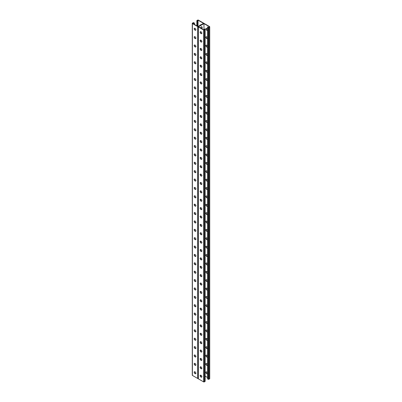 <?xml version="1.0" encoding="UTF-8"?>
<svg xmlns="http://www.w3.org/2000/svg" width="402" height="402" viewBox="0 0 402 402"><rect width="100%" height="100%" fill="white"/><g stroke="black" fill="none" stroke-linecap="round" stroke-linejoin="round"><path stroke-width="0.6" d="M203.975 23.597L203.975 29.964L198.462 26.783L203.975 23.597L209.487 26.783L208.548 27.326L207.527 26.989L207.527 378.865L208.221 379.262L208.221 27.386L207.527 26.989M201.171 31.919A1.281 0.739 -60 0 1 200.578 31.954A1.281 0.739 -60 0 1 200.402 31.768A1.281 0.739 120 0 0 200.719 31.673M200.407 27.904A1.281 0.739 -60 0 1 201.859 26.803A1.281 0.739 -60 0 1 202.126 27.386L202.126 28.899M201.171 40.295A1.281 0.739 -60 0 1 200.578 40.336A1.281 0.739 -60 0 1 200.402 40.15A1.281 0.739 120 0 0 200.719 40.054M201.171 191.096A1.281 0.739 -60 0 1 200.578 191.136A1.281 0.739 -60 0 1 200.402 190.95A1.281 0.739 120 0 0 200.719 190.855M201.171 199.477A1.281 0.739 -60 0 1 200.578 199.513A1.281 0.739 -60 0 1 200.402 199.327A1.281 0.739 120 0 0 200.719 199.231M201.171 182.719A1.281 0.739 -60 0 1 200.578 182.759A1.281 0.739 -60 0 1 200.402 182.573M201.171 174.342A1.281 0.739 -60 0 1 200.578 174.378A1.281 0.739 -60 0 1 200.402 174.192A1.281 0.739 120 0 0 200.719 174.101M201.171 165.966A1.281 0.739 -60 0 1 200.578 166.001A1.281 0.739 -60 0 1 200.402 165.815M201.171 157.584A1.281 0.739 -60 0 1 200.578 157.624A1.281 0.739 -60 0 1 200.402 157.438A1.281 0.739 120 0 0 200.719 157.343M201.171 149.207A1.281 0.739 -60 0 1 200.578 149.248A1.281 0.739 -60 0 1 200.402 149.062A1.281 0.739 120 0 0 200.719 148.966M201.171 140.831A1.281 0.739 -60 0 1 200.578 140.866A1.281 0.739 -60 0 1 200.402 140.68A1.281 0.739 120 0 0 200.719 140.589M201.171 132.454A1.281 0.739 -60 0 1 200.578 132.489A1.281 0.739 -60 0 1 200.402 132.303A1.281 0.739 120 0 0 200.719 132.208M201.171 124.072A1.281 0.739 -60 0 1 200.578 124.112A1.281 0.739 -60 0 1 200.402 123.927A1.281 0.739 120 0 0 200.719 123.831M201.171 115.696A1.281 0.739 -60 0 1 200.578 115.736A1.281 0.739 -60 0 1 200.402 115.55A1.281 0.739 120 0 0 200.719 115.454M201.171 107.319A1.281 0.739 -60 0 1 200.578 107.354A1.281 0.739 -60 0 1 200.402 107.173M201.171 98.942A1.281 0.739 -60 0 1 200.578 98.977A1.281 0.739 -60 0 1 200.402 98.791A1.281 0.739 120 0 0 200.719 98.696M201.171 90.561A1.281 0.739 -60 0 1 200.578 90.601A1.281 0.739 -60 0 1 200.402 90.415M201.171 82.184A1.281 0.739 -60 0 1 200.578 82.224A1.281 0.739 -60 0 1 200.402 82.038A1.281 0.739 120 0 0 200.719 81.943M201.171 73.807A1.281 0.739 -60 0 1 200.578 73.847A1.281 0.739 -60 0 1 200.402 73.661M201.171 65.431A1.281 0.739 -60 0 1 200.578 65.466A1.281 0.739 -60 0 1 200.402 65.28A1.281 0.739 120 0 0 200.719 65.184M201.171 57.049A1.281 0.739 -60 0 1 200.578 57.089A1.281 0.739 -60 0 1 200.402 56.903A1.281 0.739 120 0 0 200.719 56.808M201.171 48.672A1.281 0.739 -60 0 1 200.578 48.712A1.281 0.739 -60 0 1 200.402 48.526A1.281 0.739 120 0 0 200.719 48.431M201.749 377.091A1.065 0.618 60 0 1 201.332 376.996L201.869 376.684M200.719 375.172A1.281 0.739 -60 0 1 200.402 375.257A1.281 0.739 120 0 0 200.578 375.448A1.281 0.739 120 0 0 201.171 375.413M200.719 366.79A1.281 0.739 -60 0 1 200.402 366.88A1.281 0.739 120 0 0 200.578 367.071A1.281 0.739 120 0 0 201.171 367.036M200.719 215.99A1.281 0.739 -60 0 1 200.402 216.08A1.281 0.739 120 0 0 200.578 216.271A1.281 0.739 120 0 0 201.171 216.231M200.719 207.613A1.281 0.739 -60 0 1 200.402 207.698A1.281 0.739 120 0 0 200.578 207.889A1.281 0.739 120 0 0 201.171 207.854M200.719 224.366A1.281 0.739 -60 0 1 200.402 224.457A1.281 0.739 120 0 0 200.578 224.648A1.281 0.739 120 0 0 201.171 224.607M200.719 232.743A1.281 0.739 -60 0 1 200.402 232.833A1.281 0.739 120 0 0 200.578 233.024A1.281 0.739 120 0 0 201.171 232.989M200.402 241.215A1.281 0.739 120 0 0 200.578 241.401A1.281 0.739 120 0 0 201.171 241.366M200.719 249.501A1.281 0.739 -60 0 1 200.402 249.592A1.281 0.739 120 0 0 200.578 249.783A1.281 0.739 120 0 0 201.171 249.742M200.402 257.973A1.281 0.739 120 0 0 200.578 258.159A1.281 0.739 120 0 0 201.171 258.119M200.719 266.255A1.281 0.739 -60 0 1 200.402 266.345A1.281 0.739 120 0 0 200.578 266.536A1.281 0.739 120 0 0 201.171 266.501M200.719 274.636A1.281 0.739 -60 0 1 200.402 274.722A1.281 0.739 120 0 0 200.578 274.913A1.281 0.739 120 0 0 201.171 274.878M200.719 283.013A1.281 0.739 -60 0 1 200.402 283.098A1.281 0.739 120 0 0 200.578 283.294A1.281 0.739 120 0 0 201.171 283.254M200.719 291.39A1.281 0.739 -60 0 1 200.402 291.48A1.281 0.739 120 0 0 200.578 291.671A1.281 0.739 120 0 0 201.171 291.631M200.719 299.766A1.281 0.739 -60 0 1 200.402 299.857A1.281 0.739 120 0 0 200.578 300.048A1.281 0.739 120 0 0 201.171 300.013M200.719 308.148A1.281 0.739 -60 0 1 200.402 308.233A1.281 0.739 120 0 0 200.578 308.424A1.281 0.739 120 0 0 201.171 308.389M200.402 316.62A1.281 0.739 120 0 0 200.578 316.806A1.281 0.739 120 0 0 201.171 316.766M200.719 324.901A1.281 0.739 -60 0 1 200.402 324.992A1.281 0.739 120 0 0 200.578 325.183A1.281 0.739 120 0 0 201.171 325.143M200.402 333.374A1.281 0.739 120 0 0 200.578 333.559A1.281 0.739 120 0 0 201.171 333.524M200.719 341.66A1.281 0.739 -60 0 1 200.402 341.745A1.281 0.739 120 0 0 200.578 341.936A1.281 0.739 120 0 0 201.171 341.901M200.402 350.132A1.281 0.739 120 0 0 200.578 350.318A1.281 0.739 120 0 0 201.171 350.278M200.719 358.413A1.281 0.739 -60 0 1 200.402 358.504A1.281 0.739 120 0 0 200.578 358.695A1.281 0.739 120 0 0 201.171 358.654M200.955 31.788A1.281 0.739 -60 0 1 200.477 31.879A1.281 0.739 120 0 0 200.955 31.788M201.688 28.648L201.904 27.261A1.281 0.739 120 0 0 201.739 26.753A1.281 0.739 -60 0 1 201.904 27.261L202.126 27.386M200.955 40.17A1.281 0.739 -60 0 1 200.477 40.255A1.281 0.739 120 0 0 200.955 40.17M200.955 190.97A1.281 0.739 -60 0 1 200.477 191.056A1.281 0.739 120 0 0 200.955 190.97M200.955 199.347A1.281 0.739 -60 0 1 200.477 199.432A1.281 0.739 120 0 0 200.955 199.347M200.955 182.593A1.281 0.739 -60 0 1 200.477 182.679A1.281 0.739 120 0 0 200.955 182.593M200.955 174.217A1.281 0.739 -60 0 1 200.477 174.302A1.281 0.739 120 0 0 200.955 174.217M200.955 165.835A1.281 0.739 -60 0 1 200.477 165.925A1.281 0.739 120 0 0 200.955 165.835M200.955 157.458A1.281 0.739 -60 0 1 200.477 157.544A1.281 0.739 120 0 0 200.955 157.458M200.955 149.082A1.281 0.739 -60 0 1 200.477 149.167A1.281 0.739 120 0 0 200.955 149.082M200.955 140.705A1.281 0.739 -60 0 1 200.477 140.79A1.281 0.739 120 0 0 200.955 140.705M200.955 132.323A1.281 0.739 -60 0 1 200.477 132.414A1.281 0.739 120 0 0 200.955 132.323M200.955 123.947A1.281 0.739 -60 0 1 200.477 124.032A1.281 0.739 120 0 0 200.955 123.947M200.955 115.57A1.281 0.739 -60 0 1 200.477 115.655A1.281 0.739 120 0 0 200.955 115.57M200.955 107.193A1.281 0.739 -60 0 1 200.477 107.279A1.281 0.739 120 0 0 200.955 107.193M200.955 98.812A1.281 0.739 -60 0 1 200.477 98.902A1.281 0.739 120 0 0 200.955 98.812M200.955 90.435A1.281 0.739 -60 0 1 200.477 90.52A1.281 0.739 120 0 0 200.955 90.435M200.955 82.058A1.281 0.739 -60 0 1 200.477 82.144A1.281 0.739 120 0 0 200.955 82.058M200.955 73.682A1.281 0.739 -60 0 1 200.477 73.767A1.281 0.739 120 0 0 200.955 73.682M200.955 65.3A1.281 0.739 -60 0 1 200.477 65.39A1.281 0.739 120 0 0 200.955 65.3M200.955 56.923A1.281 0.739 -60 0 1 200.477 57.009A1.281 0.739 120 0 0 200.955 56.923M200.955 48.547A1.281 0.739 -60 0 1 200.477 48.632A1.281 0.739 120 0 0 200.955 48.547M203.784 23.482L203.784 23.346A0.462 0.266 0 0 1 203.648 23.537L198.352 26.592L203.648 23.537A0.462 0.266 180 0 1 204.301 23.537L209.598 26.592A0.462 0.266 180 0 1 209.598 26.969L208.874 27.386A0.462 0.266 180 0 1 208.221 27.386M200.477 375.373A1.281 0.739 120 0 0 200.955 375.287A1.281 0.739 -60 0 1 200.477 375.373M200.477 366.991A1.281 0.739 120 0 0 200.955 366.905A1.281 0.739 -60 0 1 200.477 366.991M200.477 216.191A1.281 0.739 120 0 0 200.955 216.105A1.281 0.739 -60 0 1 200.477 216.191M200.477 207.814A1.281 0.739 120 0 0 200.955 207.728A1.281 0.739 -60 0 1 200.477 207.814M200.477 224.567A1.281 0.739 120 0 0 200.955 224.482A1.281 0.739 -60 0 1 200.477 224.567M200.477 232.944A1.281 0.739 120 0 0 200.955 232.858A1.281 0.739 -60 0 1 200.477 232.944M200.477 241.326A1.281 0.739 120 0 0 200.955 241.24A1.281 0.739 -60 0 1 200.477 241.326M200.477 249.702A1.281 0.739 120 0 0 200.955 249.617A1.281 0.739 -60 0 1 200.477 249.702M200.477 258.079A1.281 0.739 120 0 0 200.955 257.994A1.281 0.739 -60 0 1 200.477 258.079M200.477 266.456A1.281 0.739 120 0 0 200.955 266.37A1.281 0.739 -60 0 1 200.477 266.456M200.477 274.837A1.281 0.739 120 0 0 200.955 274.752A1.281 0.739 -60 0 1 200.477 274.837M200.477 283.214A1.281 0.739 120 0 0 200.955 283.129A1.281 0.739 -60 0 1 200.477 283.214M200.477 291.591A1.281 0.739 120 0 0 200.955 291.505A1.281 0.739 -60 0 1 200.477 291.591M200.477 299.967A1.281 0.739 120 0 0 200.955 299.882A1.281 0.739 -60 0 1 200.477 299.967M200.477 308.349A1.281 0.739 120 0 0 200.955 308.264A1.281 0.739 -60 0 1 200.477 308.349M200.477 316.726A1.281 0.739 120 0 0 200.955 316.64A1.281 0.739 -60 0 1 200.477 316.726M200.477 325.102A1.281 0.739 120 0 0 200.955 325.017A1.281 0.739 -60 0 1 200.477 325.102M200.477 333.479A1.281 0.739 120 0 0 200.955 333.394A1.281 0.739 -60 0 1 200.477 333.479M200.477 341.861A1.281 0.739 120 0 0 200.955 341.775A1.281 0.739 -60 0 1 200.477 341.861M200.477 350.237A1.281 0.739 120 0 0 200.955 350.152A1.281 0.739 -60 0 1 200.477 350.237M200.477 358.614A1.281 0.739 120 0 0 200.955 358.529A1.281 0.739 -60 0 1 200.477 358.614M207.527 197.025A1.065 0.618 -120 0 0 206.849 196.131L206.618 196A1.065 0.618 -120 0 0 206.08 195.945A1.065 0.618 -120 0 0 205.919 196.799A1.065 0.618 -120 0 0 206.618 197.739L206.849 197.874A1.065 0.618 -120 0 0 207.382 197.93A1.065 0.618 -120 0 0 207.527 197.769M207.527 188.649A1.065 0.618 -120 0 0 206.849 187.754L206.618 187.618A1.065 0.618 -120 0 0 206.08 187.568A1.065 0.618 -120 0 0 205.919 188.422A1.065 0.618 -120 0 0 206.618 189.362L206.849 189.498A1.065 0.618 -120 0 0 207.382 189.548A1.065 0.618 -120 0 0 207.527 189.392M207.527 180.267A1.065 0.618 -120 0 0 206.849 179.377L206.618 179.242A1.065 0.618 -120 0 0 206.08 179.191A1.065 0.618 -120 0 0 205.919 180.046A1.065 0.618 -120 0 0 206.618 180.985L206.849 181.121A1.065 0.618 -120 0 0 207.382 181.171A1.065 0.618 -120 0 0 207.527 181.016M207.527 171.89A1.065 0.618 -120 0 0 206.849 171.001L206.618 170.865A1.065 0.618 -120 0 0 206.08 170.81A1.065 0.618 -120 0 0 205.919 171.669A1.065 0.618 -120 0 0 206.618 172.609L206.849 172.739A1.065 0.618 -120 0 0 207.382 172.795A1.065 0.618 -120 0 0 207.527 172.639M207.527 163.513A1.065 0.618 -120 0 0 206.849 162.619L206.618 162.488A1.065 0.618 -120 0 0 206.08 162.433A1.065 0.618 -120 0 0 205.919 163.287A1.065 0.618 -120 0 0 206.618 164.227L206.849 164.363A1.065 0.618 -120 0 0 207.382 164.418A1.065 0.618 -120 0 0 207.527 164.257M207.527 155.137A1.065 0.618 -120 0 0 206.849 154.242L206.618 154.107A1.065 0.618 -120 0 0 206.08 154.056A1.065 0.618 -120 0 0 205.919 154.911A1.065 0.618 -120 0 0 206.618 155.85L206.849 155.986A1.065 0.618 -120 0 0 207.382 156.036A1.065 0.618 -120 0 0 207.527 155.881M207.527 146.755A1.065 0.618 -120 0 0 206.849 145.866L206.618 145.73A1.065 0.618 -120 0 0 206.08 145.68A1.065 0.618 -120 0 0 205.919 146.534A1.065 0.618 -120 0 0 206.618 147.474L206.849 147.609A1.065 0.618 -120 0 0 207.382 147.66A1.065 0.618 -120 0 0 207.527 147.504M207.527 138.378A1.065 0.618 -120 0 0 206.849 137.489L206.618 137.353A1.065 0.618 -120 0 0 206.08 137.298A1.065 0.618 -120 0 0 205.919 138.157A1.065 0.618 -120 0 0 206.618 139.097L206.849 139.228A1.065 0.618 -120 0 0 207.382 139.283A1.065 0.618 -120 0 0 207.527 139.127M207.527 130.002A1.065 0.618 -120 0 0 206.849 129.107L206.618 128.977A1.065 0.618 -120 0 0 206.08 128.921A1.065 0.618 -120 0 0 205.919 129.776A1.065 0.618 -120 0 0 206.618 130.715L206.849 130.851A1.065 0.618 -120 0 0 207.382 130.906A1.065 0.618 -120 0 0 207.527 130.745M207.527 121.625A1.065 0.618 -120 0 0 206.849 120.731L206.618 120.595A1.065 0.618 -120 0 0 206.08 120.545A1.065 0.618 -120 0 0 205.919 121.399A1.065 0.618 -120 0 0 206.618 122.339L206.849 122.474A1.065 0.618 -120 0 0 207.382 122.525A1.065 0.618 -120 0 0 207.527 122.369M207.527 113.243A1.065 0.618 -120 0 0 206.849 112.354L206.618 112.218A1.065 0.618 -120 0 0 206.08 112.168A1.065 0.618 -120 0 0 205.919 113.022A1.065 0.618 -120 0 0 206.618 113.962L206.849 114.098A1.065 0.618 -120 0 0 207.382 114.148A1.065 0.618 -120 0 0 207.527 113.992M207.538 104.892A1.065 0.618 -120 0 0 206.849 103.977L206.618 103.842A1.065 0.618 -120 0 0 206.08 103.786A1.065 0.618 -120 0 0 205.919 104.646A1.065 0.618 -120 0 0 206.618 105.585L206.849 105.716A1.065 0.618 -120 0 0 207.382 105.771A1.065 0.618 -120 0 0 207.578 105.485M207.538 96.51A1.065 0.618 -120 0 0 206.849 95.596L206.618 95.465A1.065 0.618 -120 0 0 206.08 95.41A1.065 0.618 -120 0 0 205.919 96.264A1.065 0.618 -120 0 0 206.618 97.204L206.849 97.339A1.065 0.618 -120 0 0 207.382 97.395A1.065 0.618 -120 0 0 207.578 97.108M207.538 88.133A1.065 0.618 -120 0 0 206.849 87.219L206.618 87.083A1.065 0.618 -120 0 0 206.08 87.033A1.065 0.618 -120 0 0 205.919 87.887A1.065 0.618 -120 0 0 206.618 88.827L206.849 88.963A1.065 0.618 -120 0 0 207.382 89.013A1.065 0.618 -120 0 0 207.578 88.731M207.538 79.757A1.065 0.618 -120 0 0 206.849 78.842L206.618 78.707A1.065 0.618 -120 0 0 206.08 78.656A1.065 0.618 -120 0 0 205.919 79.511A1.065 0.618 -120 0 0 206.618 80.45L206.849 80.586A1.065 0.618 -120 0 0 207.382 80.636A1.065 0.618 -120 0 0 207.578 80.355M207.538 71.38A1.065 0.618 -120 0 0 206.849 70.466L206.618 70.33A1.065 0.618 -120 0 0 206.08 70.275A1.065 0.618 -120 0 0 205.919 71.134A1.065 0.618 -120 0 0 206.618 72.074L206.849 72.204A1.065 0.618 -120 0 0 207.382 72.26A1.065 0.618 -120 0 0 207.578 71.973M207.538 62.998A1.065 0.618 -120 0 0 206.849 62.084L206.618 61.953A1.065 0.618 -120 0 0 206.08 61.898A1.065 0.618 -120 0 0 205.919 62.752A1.065 0.618 -120 0 0 206.618 63.697L206.849 63.828A1.065 0.618 -120 0 0 207.382 63.883A1.065 0.618 -120 0 0 207.578 63.596M207.538 54.622A1.065 0.618 -120 0 0 206.849 53.707L206.618 53.572A1.065 0.618 -120 0 0 206.08 53.521A1.065 0.618 -120 0 0 205.919 54.376A1.065 0.618 -120 0 0 206.618 55.315L206.849 55.451A1.065 0.618 -120 0 0 207.382 55.501A1.065 0.618 -120 0 0 207.578 55.22M207.538 46.245A1.065 0.618 -120 0 0 206.849 45.331L206.618 45.195A1.065 0.618 -120 0 0 206.08 45.145A1.065 0.618 -120 0 0 205.919 45.999A1.065 0.618 -120 0 0 206.618 46.939L206.849 47.074A1.065 0.618 -120 0 0 207.382 47.124A1.065 0.618 -120 0 0 207.578 46.843M207.538 37.868A1.065 0.618 -120 0 0 206.849 36.954L206.618 36.818A1.065 0.618 -120 0 0 206.08 36.763A1.065 0.618 -120 0 0 205.919 37.622A1.065 0.618 -120 0 0 206.618 38.562L206.849 38.692A1.065 0.618 -120 0 0 207.382 38.748A1.065 0.618 -120 0 0 207.578 38.461M207.538 29.487A1.065 0.618 -120 0 0 206.849 28.572L206.618 28.441A1.065 0.618 -120 0 0 206.08 28.386A1.065 0.618 -120 0 0 205.919 29.24A1.065 0.618 -120 0 0 206.618 30.185L206.849 30.316A1.065 0.618 -120 0 0 207.382 30.371A1.065 0.618 -120 0 0 207.578 30.085M205.161 376.156L207.558 377.538M207.527 206.151A1.065 0.618 60 0 1 207.382 206.306A1.065 0.618 60 0 1 206.849 206.251L206.618 206.12A1.065 0.618 60 0 1 205.919 205.181A1.065 0.618 60 0 1 206.08 204.322A1.065 0.618 60 0 1 206.618 204.377L206.849 204.512A1.065 0.618 60 0 1 207.527 205.402M207.527 214.527A1.065 0.618 60 0 1 207.382 214.683A1.065 0.618 60 0 1 206.849 214.633L206.618 214.497A1.065 0.618 60 0 1 205.919 213.557A1.065 0.618 60 0 1 206.08 212.703A1.065 0.618 60 0 1 206.618 212.753L206.849 212.889A1.065 0.618 60 0 1 207.527 213.779M207.527 222.904A1.065 0.618 60 0 1 207.382 223.06A1.065 0.618 60 0 1 206.849 223.009L206.618 222.874A1.065 0.618 60 0 1 205.919 221.934A1.065 0.618 60 0 1 206.08 221.08A1.065 0.618 60 0 1 206.618 221.13L206.849 221.266A1.065 0.618 60 0 1 207.527 222.16M207.527 231.281A1.065 0.618 60 0 1 207.382 231.441A1.065 0.618 60 0 1 206.849 231.386L206.618 231.25A1.065 0.618 60 0 1 205.919 230.311A1.065 0.618 60 0 1 206.08 229.457A1.065 0.618 60 0 1 206.618 229.512L206.849 229.642A1.065 0.618 60 0 1 207.527 230.537M207.527 239.662A1.065 0.618 60 0 1 207.382 239.818A1.065 0.618 60 0 1 206.849 239.763L206.618 239.632A1.065 0.618 60 0 1 205.919 238.693A1.065 0.618 60 0 1 206.08 237.833A1.065 0.618 60 0 1 206.618 237.889L206.849 238.024A1.065 0.618 60 0 1 207.527 238.914M207.527 248.039A1.065 0.618 60 0 1 207.382 248.195A1.065 0.618 60 0 1 206.849 248.145L206.618 248.009A1.065 0.618 60 0 1 205.919 247.069A1.065 0.618 60 0 1 206.08 246.215A1.065 0.618 60 0 1 206.618 246.265L206.849 246.401A1.065 0.618 60 0 1 207.527 247.29M207.527 256.416A1.065 0.618 60 0 1 207.382 256.571A1.065 0.618 60 0 1 206.849 256.521L206.618 256.386A1.065 0.618 60 0 1 205.919 255.446A1.065 0.618 60 0 1 206.08 254.592A1.065 0.618 60 0 1 206.618 254.642L206.849 254.778A1.065 0.618 60 0 1 207.527 255.672M207.527 264.792A1.065 0.618 60 0 1 207.382 264.953A1.065 0.618 60 0 1 206.849 264.898L206.618 264.762A1.065 0.618 60 0 1 205.919 263.823A1.065 0.618 60 0 1 206.08 262.968A1.065 0.618 60 0 1 206.618 263.024L206.849 263.154A1.065 0.618 60 0 1 207.527 264.049M207.527 273.169A1.065 0.618 60 0 1 207.382 273.33A1.065 0.618 60 0 1 206.849 273.275L206.618 273.144A1.065 0.618 60 0 1 205.919 272.204A1.065 0.618 60 0 1 206.08 271.345A1.065 0.618 60 0 1 206.618 271.4L206.849 271.536A1.065 0.618 60 0 1 207.527 272.425M207.527 281.551A1.065 0.618 60 0 1 207.382 281.707A1.065 0.618 60 0 1 206.849 281.656L206.618 281.521A1.065 0.618 60 0 1 205.919 280.581A1.065 0.618 60 0 1 206.08 279.727A1.065 0.618 60 0 1 206.618 279.777L206.849 279.913A1.065 0.618 60 0 1 207.527 280.802M207.527 289.927A1.065 0.618 60 0 1 207.382 290.083A1.065 0.618 60 0 1 206.849 290.033L206.618 289.897A1.065 0.618 60 0 1 205.919 288.958A1.065 0.618 60 0 1 206.08 288.103A1.065 0.618 60 0 1 206.618 288.154L206.849 288.289A1.065 0.618 60 0 1 207.527 289.184M207.578 298.178A1.065 0.618 60 0 1 207.382 298.465A1.065 0.618 60 0 1 206.849 298.41L206.618 298.274A1.065 0.618 60 0 1 205.919 297.334A1.065 0.618 60 0 1 206.08 296.48A1.065 0.618 60 0 1 206.618 296.535L206.849 296.666A1.065 0.618 60 0 1 207.538 297.58M207.578 306.555A1.065 0.618 60 0 1 207.382 306.842A1.065 0.618 60 0 1 206.849 306.786L206.618 306.656A1.065 0.618 60 0 1 205.919 305.716A1.065 0.618 60 0 1 206.08 304.857A1.065 0.618 60 0 1 206.618 304.912L206.849 305.048A1.065 0.618 60 0 1 207.538 305.957M207.578 314.937A1.065 0.618 60 0 1 207.382 315.218A1.065 0.618 60 0 1 206.849 315.168L206.618 315.032A1.065 0.618 60 0 1 205.919 314.093A1.065 0.618 60 0 1 206.08 313.238A1.065 0.618 60 0 1 206.618 313.289L206.849 313.424A1.065 0.618 60 0 1 207.538 314.339M207.578 323.314A1.065 0.618 60 0 1 207.382 323.595A1.065 0.618 60 0 1 206.849 323.545L206.618 323.409A1.065 0.618 60 0 1 205.919 322.469A1.065 0.618 60 0 1 206.08 321.615A1.065 0.618 60 0 1 206.618 321.665L206.849 321.801A1.065 0.618 60 0 1 207.538 322.716M207.578 331.69A1.065 0.618 60 0 1 207.382 331.977A1.065 0.618 60 0 1 206.849 331.921L206.618 331.786A1.065 0.618 60 0 1 205.919 330.846A1.065 0.618 60 0 1 206.08 329.992A1.065 0.618 60 0 1 206.618 330.047L206.849 330.178A1.065 0.618 60 0 1 207.538 331.092M207.578 340.067A1.065 0.618 60 0 1 207.382 340.353A1.065 0.618 60 0 1 206.849 340.298L206.618 340.167A1.065 0.618 60 0 1 205.919 339.223A1.065 0.618 60 0 1 206.08 338.368A1.065 0.618 60 0 1 206.618 338.424L206.849 338.559A1.065 0.618 60 0 1 207.538 339.469M207.578 348.449A1.065 0.618 60 0 1 207.382 348.73A1.065 0.618 60 0 1 206.849 348.68L206.618 348.544A1.065 0.618 60 0 1 205.919 347.604A1.065 0.618 60 0 1 206.08 346.75A1.065 0.618 60 0 1 206.618 346.8L206.849 346.936A1.065 0.618 60 0 1 207.538 347.851M207.578 356.825A1.065 0.618 60 0 1 207.382 357.107A1.065 0.618 60 0 1 206.849 357.056L206.618 356.921A1.065 0.618 60 0 1 205.919 355.981A1.065 0.618 60 0 1 206.08 355.127A1.065 0.618 60 0 1 206.618 355.177L206.849 355.313A1.065 0.618 60 0 1 207.538 356.227M207.578 365.202A1.065 0.618 60 0 1 207.382 365.488A1.065 0.618 60 0 1 206.849 365.433L206.618 365.297A1.065 0.618 60 0 1 205.919 364.358A1.065 0.618 60 0 1 206.08 363.503A1.065 0.618 60 0 1 206.618 363.559L206.849 363.689A1.065 0.618 60 0 1 207.538 364.604M207.578 373.579A1.065 0.618 60 0 1 207.382 373.865A1.065 0.618 60 0 1 206.849 373.81L206.618 373.679A1.065 0.618 60 0 1 205.919 372.734A1.065 0.618 60 0 1 206.08 371.88A1.065 0.618 60 0 1 206.618 371.935L206.849 372.071A1.065 0.618 60 0 1 207.538 372.981M207.477 197.844A1.065 0.618 60 0 1 207.065 197.749L206.834 197.613A1.065 0.618 60 0 1 206.171 196.774A1.065 0.618 60 0 1 206.201 195.9M207.477 189.468A1.065 0.618 60 0 1 207.065 189.372L206.834 189.236A1.065 0.618 60 0 1 206.171 188.397A1.065 0.618 60 0 1 206.201 187.523M207.477 181.091A1.065 0.618 60 0 1 207.065 180.995L206.834 180.86A1.065 0.618 60 0 1 206.171 180.021A1.065 0.618 60 0 1 206.201 179.146M207.477 172.714A1.065 0.618 60 0 1 207.065 172.614L206.834 172.483A1.065 0.618 60 0 1 206.171 171.639A1.065 0.618 60 0 1 206.201 170.77M207.477 164.333A1.065 0.618 60 0 1 207.065 164.237L206.834 164.101A1.065 0.618 60 0 1 206.171 163.262A1.065 0.618 60 0 1 206.201 162.393M207.477 155.956A1.065 0.618 60 0 1 207.065 155.86L206.834 155.725A1.065 0.618 60 0 1 206.171 154.886A1.065 0.618 60 0 1 206.201 154.011M207.477 147.579A1.065 0.618 60 0 1 207.065 147.484L206.834 147.348A1.065 0.618 60 0 1 206.171 146.509A1.065 0.618 60 0 1 206.201 145.635M207.477 139.203A1.065 0.618 60 0 1 207.065 139.102L206.834 138.971A1.065 0.618 60 0 1 206.171 138.127A1.065 0.618 60 0 1 206.201 137.258M207.477 130.821A1.065 0.618 60 0 1 207.065 130.725L206.834 130.59A1.065 0.618 60 0 1 206.171 129.751A1.065 0.618 60 0 1 206.201 128.881M207.477 122.444A1.065 0.618 60 0 1 207.065 122.349L206.834 122.213A1.065 0.618 60 0 1 206.171 121.374A1.065 0.618 60 0 1 206.201 120.499M207.477 114.067A1.065 0.618 60 0 1 207.065 113.972L206.834 113.836A1.065 0.618 60 0 1 206.171 112.997A1.065 0.618 60 0 1 206.201 112.123M207.477 105.691A1.065 0.618 60 0 1 207.065 105.59L206.834 105.46A1.065 0.618 60 0 1 206.171 104.615A1.065 0.618 60 0 1 206.201 103.746M207.477 97.309A1.065 0.618 60 0 1 207.065 97.214L206.834 97.078A1.065 0.618 60 0 1 206.171 96.239A1.065 0.618 60 0 1 206.201 95.369M207.477 88.932A1.065 0.618 60 0 1 207.065 88.837L206.834 88.701A1.065 0.618 60 0 1 206.171 87.862A1.065 0.618 60 0 1 206.201 86.988M207.477 80.556A1.065 0.618 60 0 1 207.065 80.46L206.834 80.325A1.065 0.618 60 0 1 206.171 79.485A1.065 0.618 60 0 1 206.201 78.611M207.477 72.179A1.065 0.618 60 0 1 207.065 72.079L206.834 71.948A1.065 0.618 60 0 1 206.171 71.109A1.065 0.618 60 0 1 206.201 70.234M207.477 63.797A1.065 0.618 60 0 1 207.065 63.702L206.834 63.566A1.065 0.618 60 0 1 206.171 62.727A1.065 0.618 60 0 1 206.201 61.858M207.477 55.421A1.065 0.618 60 0 1 207.065 55.325L206.834 55.19A1.065 0.618 60 0 1 206.171 54.35A1.065 0.618 60 0 1 206.201 53.476M207.477 47.044A1.065 0.618 60 0 1 207.065 46.949L206.834 46.813A1.065 0.618 60 0 1 206.171 45.974A1.065 0.618 60 0 1 206.201 45.099M207.477 38.667A1.065 0.618 60 0 1 207.065 38.567L206.834 38.436A1.065 0.618 60 0 1 206.171 37.597A1.065 0.618 60 0 1 206.201 36.723M207.477 30.286A1.065 0.618 60 0 1 207.065 30.19L206.834 30.06A1.065 0.618 60 0 1 206.171 29.215A1.065 0.618 60 0 1 206.201 28.346M206.201 204.281A1.065 0.618 -120 0 0 206.171 205.151A1.065 0.618 -120 0 0 206.834 205.995L207.065 206.125A1.065 0.618 -120 0 0 207.477 206.226M206.201 212.658A1.065 0.618 -120 0 0 206.171 213.532A1.065 0.618 -120 0 0 206.834 214.372L207.065 214.507A1.065 0.618 -120 0 0 207.477 214.603M206.201 221.035A1.065 0.618 -120 0 0 206.171 221.909A1.065 0.618 -120 0 0 206.834 222.748L207.065 222.884A1.065 0.618 -120 0 0 207.477 222.979M206.201 229.411A1.065 0.618 -120 0 0 206.171 230.286A1.065 0.618 -120 0 0 206.834 231.125L207.065 231.261A1.065 0.618 -120 0 0 207.477 231.356M206.201 237.793A1.065 0.618 -120 0 0 206.171 238.662A1.065 0.618 -120 0 0 206.834 239.507L207.065 239.637A1.065 0.618 -120 0 0 207.477 239.733M206.201 246.17A1.065 0.618 -120 0 0 206.171 247.044A1.065 0.618 -120 0 0 206.834 247.883L207.065 248.019A1.065 0.618 -120 0 0 207.477 248.114M206.201 254.546A1.065 0.618 -120 0 0 206.171 255.421A1.065 0.618 -120 0 0 206.834 256.26L207.065 256.396A1.065 0.618 -120 0 0 207.477 256.491M206.201 262.923A1.065 0.618 -120 0 0 206.171 263.797A1.065 0.618 -120 0 0 206.834 264.637L207.065 264.772A1.065 0.618 -120 0 0 207.477 264.868M206.201 271.305A1.065 0.618 -120 0 0 206.171 272.174A1.065 0.618 -120 0 0 206.834 273.018L207.065 273.149A1.065 0.618 -120 0 0 207.477 273.244M206.201 279.681A1.065 0.618 -120 0 0 206.171 280.556A1.065 0.618 -120 0 0 206.834 281.395L207.065 281.531A1.065 0.618 -120 0 0 207.477 281.626M206.201 288.058A1.065 0.618 -120 0 0 206.171 288.932A1.065 0.618 -120 0 0 206.834 289.772L207.065 289.907A1.065 0.618 -120 0 0 207.477 290.003M206.201 296.435A1.065 0.618 -120 0 0 206.171 297.309A1.065 0.618 -120 0 0 206.834 298.148L207.065 298.284A1.065 0.618 -120 0 0 207.477 298.379M206.201 304.816A1.065 0.618 -120 0 0 206.171 305.686A1.065 0.618 -120 0 0 206.834 306.53L207.065 306.661A1.065 0.618 -120 0 0 207.477 306.756M206.201 313.193A1.065 0.618 -120 0 0 206.171 314.068A1.065 0.618 -120 0 0 206.834 314.907L207.065 315.042A1.065 0.618 -120 0 0 207.477 315.138M206.201 321.57A1.065 0.618 -120 0 0 206.171 322.444A1.065 0.618 -120 0 0 206.834 323.283L207.065 323.419A1.065 0.618 -120 0 0 207.477 323.515M206.201 329.947A1.065 0.618 -120 0 0 206.171 330.821A1.065 0.618 -120 0 0 206.834 331.66L207.065 331.796A1.065 0.618 -120 0 0 207.477 331.891M206.201 338.328A1.065 0.618 -120 0 0 206.171 339.198A1.065 0.618 -120 0 0 206.834 340.042L207.065 340.172A1.065 0.618 -120 0 0 207.477 340.268M206.201 346.705A1.065 0.618 -120 0 0 206.171 347.579A1.065 0.618 -120 0 0 206.834 348.418L207.065 348.554A1.065 0.618 -120 0 0 207.477 348.65M206.201 355.082A1.065 0.618 -120 0 0 206.171 355.956A1.065 0.618 -120 0 0 206.834 356.795L207.065 356.931A1.065 0.618 -120 0 0 207.477 357.026M206.201 363.458A1.065 0.618 -120 0 0 206.171 364.333A1.065 0.618 -120 0 0 206.834 365.172L207.065 365.307A1.065 0.618 -120 0 0 207.477 365.403M206.201 371.84A1.065 0.618 -120 0 0 206.171 372.709A1.065 0.618 -120 0 0 206.834 373.553L207.065 373.684A1.065 0.618 -120 0 0 207.477 373.78M209.733 26.783L209.733 378.654A0.462 0.266 180 0 1 209.598 378.84L208.874 379.262A0.462 0.266 180 0 1 208.221 379.262M198.216 378.518A0.462 0.266 180 0 1 197.699 378.463L197.699 26.592A0.462 0.266 180 0 0 198.352 26.592A0.462 0.266 0 0 0 198.352 26.969L203.648 30.029A0.462 0.266 0 0 0 204.301 30.029L205.025 29.607A0.462 0.266 0 0 0 205.025 29.23L204.121 28.959L204.919 29.421L203.975 29.964M204.121 28.959L204.141 29.869M200.472 199.211A1.065 0.618 -120 0 0 200.437 200.085A1.065 0.618 -120 0 0 201.1 200.925L201.332 201.06A1.065 0.618 -120 0 0 201.749 201.156M200.472 190.834A1.065 0.618 -120 0 0 200.437 191.709A1.065 0.618 -120 0 0 201.1 192.548L201.332 192.679A1.065 0.618 -120 0 0 201.749 192.779M200.472 182.458A1.065 0.618 -120 0 0 200.437 183.327A1.065 0.618 -120 0 0 201.1 184.166L201.332 184.302A1.065 0.618 -120 0 0 201.749 184.397M200.472 174.076A1.065 0.618 -120 0 0 200.437 174.95A1.065 0.618 -120 0 0 201.1 175.79L201.332 175.925A1.065 0.618 -120 0 0 201.749 176.021M200.472 165.699A1.065 0.618 -120 0 0 200.437 166.574A1.065 0.618 -120 0 0 201.1 167.413L201.332 167.549A1.065 0.618 -120 0 0 201.749 167.644M200.472 157.323A1.065 0.618 -120 0 0 200.437 158.197A1.065 0.618 -120 0 0 201.1 159.036L201.332 159.167A1.065 0.618 -120 0 0 201.749 159.267M200.472 148.946A1.065 0.618 -120 0 0 200.437 149.815A1.065 0.618 -120 0 0 201.1 150.66L201.332 150.79A1.065 0.618 -120 0 0 201.749 150.886M200.472 140.564A1.065 0.618 -120 0 0 200.437 141.439A1.065 0.618 -120 0 0 201.1 142.278L201.332 142.414A1.065 0.618 -120 0 0 201.749 142.509M200.472 132.188A1.065 0.618 -120 0 0 200.437 133.062A1.065 0.618 -120 0 0 201.1 133.901L201.332 134.037A1.065 0.618 -120 0 0 201.749 134.132M200.472 123.811A1.065 0.618 -120 0 0 200.437 124.685A1.065 0.618 -120 0 0 201.1 125.524L201.332 125.655A1.065 0.618 -120 0 0 201.749 125.756M200.472 115.434A1.065 0.618 -120 0 0 200.437 116.304A1.065 0.618 -120 0 0 201.1 117.148L201.332 117.278A1.065 0.618 -120 0 0 201.749 117.374M200.472 107.053A1.065 0.618 -120 0 0 200.437 107.927A1.065 0.618 -120 0 0 201.1 108.766L201.332 108.902A1.065 0.618 -120 0 0 201.749 108.997M200.472 98.676A1.065 0.618 -120 0 0 200.437 99.55A1.065 0.618 -120 0 0 201.1 100.389L201.332 100.525A1.065 0.618 -120 0 0 201.749 100.621M200.472 90.299A1.065 0.618 -120 0 0 200.437 91.174A1.065 0.618 -120 0 0 201.1 92.013L201.332 92.143A1.065 0.618 -120 0 0 201.749 92.244M200.472 81.923A1.065 0.618 -120 0 0 200.437 82.792A1.065 0.618 -120 0 0 201.1 83.636L201.332 83.767A1.065 0.618 -120 0 0 201.749 83.862M200.472 73.541A1.065 0.618 -120 0 0 200.437 74.415A1.065 0.618 -120 0 0 201.1 75.254L201.332 75.39A1.065 0.618 -120 0 0 201.749 75.486M200.472 65.164A1.065 0.618 -120 0 0 200.437 66.039A1.065 0.618 -120 0 0 201.1 66.878L201.332 67.013A1.065 0.618 -120 0 0 201.749 67.109M200.472 56.788A1.065 0.618 -120 0 0 200.437 57.662A1.065 0.618 -120 0 0 201.1 58.501L201.332 58.632A1.065 0.618 -120 0 0 201.749 58.732M200.472 48.411A1.065 0.618 -120 0 0 200.437 49.28A1.065 0.618 -120 0 0 201.1 50.124L201.332 50.255A1.065 0.618 -120 0 0 201.749 50.35M200.472 40.029A1.065 0.618 -120 0 0 200.437 40.904A1.065 0.618 -120 0 0 201.1 41.743L201.332 41.878A1.065 0.618 -120 0 0 201.749 41.974M200.472 31.652A1.065 0.618 -120 0 0 200.437 32.527A1.065 0.618 -120 0 0 201.1 33.366L201.332 33.502A1.065 0.618 -120 0 0 201.749 33.597M201.749 209.532A1.065 0.618 60 0 1 201.332 209.437L201.1 209.301A1.065 0.618 60 0 1 200.437 208.462A1.065 0.618 60 0 1 200.472 207.588M201.749 217.909A1.065 0.618 60 0 1 201.332 217.814L201.1 217.678A1.065 0.618 60 0 1 200.437 216.839A1.065 0.618 60 0 1 200.472 215.969M201.749 226.291A1.065 0.618 60 0 1 201.332 226.19L201.1 226.06A1.065 0.618 60 0 1 200.437 225.215A1.065 0.618 60 0 1 200.472 224.346M201.749 234.667A1.065 0.618 60 0 1 201.332 234.572L201.1 234.436A1.065 0.618 60 0 1 200.437 233.597A1.065 0.618 60 0 1 200.472 232.723M201.749 243.044A1.065 0.618 60 0 1 201.332 242.949L201.1 242.813A1.065 0.618 60 0 1 200.437 241.974A1.065 0.618 60 0 1 200.472 241.099M201.749 251.421A1.065 0.618 60 0 1 201.332 251.325L201.1 251.19A1.065 0.618 60 0 1 200.437 250.351A1.065 0.618 60 0 1 200.472 249.481M201.749 259.803A1.065 0.618 60 0 1 201.332 259.702L201.1 259.571A1.065 0.618 60 0 1 200.437 258.727A1.065 0.618 60 0 1 200.472 257.858M201.749 268.179A1.065 0.618 60 0 1 201.332 268.084L201.1 267.948A1.065 0.618 60 0 1 200.437 267.109A1.065 0.618 60 0 1 200.472 266.235M201.749 276.556A1.065 0.618 60 0 1 201.332 276.46L201.1 276.325A1.065 0.618 60 0 1 200.437 275.486A1.065 0.618 60 0 1 200.472 274.611M201.749 284.933A1.065 0.618 60 0 1 201.332 284.837L201.1 284.701A1.065 0.618 60 0 1 200.437 283.862A1.065 0.618 60 0 1 200.472 282.993M201.749 293.314A1.065 0.618 60 0 1 201.332 293.214L201.1 293.083A1.065 0.618 60 0 1 200.437 292.239A1.065 0.618 60 0 1 200.472 291.37M201.749 301.691A1.065 0.618 60 0 1 201.332 301.595L201.1 301.46A1.065 0.618 60 0 1 200.437 300.621A1.065 0.618 60 0 1 200.472 299.746M201.749 310.068A1.065 0.618 60 0 1 201.332 309.972L201.1 309.836A1.065 0.618 60 0 1 200.437 308.997A1.065 0.618 60 0 1 200.472 308.123M201.749 318.444A1.065 0.618 60 0 1 201.332 318.349L201.1 318.213A1.065 0.618 60 0 1 200.437 317.374A1.065 0.618 60 0 1 200.472 316.5M201.749 326.826A1.065 0.618 60 0 1 201.332 326.726L201.1 326.595A1.065 0.618 60 0 1 200.437 325.751A1.065 0.618 60 0 1 200.472 324.881M201.749 335.203A1.065 0.618 60 0 1 201.332 335.107L201.1 334.972A1.065 0.618 60 0 1 200.437 334.132A1.065 0.618 60 0 1 200.472 333.258M201.749 343.579A1.065 0.618 60 0 1 201.332 343.484L201.1 343.348A1.065 0.618 60 0 1 200.437 342.509A1.065 0.618 60 0 1 200.472 341.635M201.749 351.956A1.065 0.618 60 0 1 201.332 351.861L201.1 351.725A1.065 0.618 60 0 1 200.437 350.886A1.065 0.618 60 0 1 200.472 350.011M201.749 360.333A1.065 0.618 60 0 1 201.332 360.237L201.1 360.107A1.065 0.618 60 0 1 200.437 359.262A1.065 0.618 60 0 1 200.472 358.393M201.749 368.714A1.065 0.618 60 0 1 201.332 368.619L201.1 368.483A1.065 0.618 60 0 1 200.437 367.644A1.065 0.618 60 0 1 200.472 366.77M201.116 377.121A1.065 0.618 -120 0 0 201.648 377.171A1.065 0.618 -120 0 0 201.814 376.317A1.065 0.618 -120 0 0 201.116 375.378L200.884 375.242A1.065 0.618 -120 0 0 200.352 375.192A1.065 0.618 -120 0 0 200.186 376.046A1.065 0.618 -120 0 0 200.884 376.986L201.1 376.86A1.065 0.618 60 0 1 200.437 376.021A1.065 0.618 60 0 1 200.472 375.146M198.216 26.783L198.216 378.654A0.462 0.266 0 0 0 198.352 378.84L203.648 381.9A0.462 0.266 0 0 0 204.301 381.9L205.025 381.483A0.462 0.266 0 0 0 205.161 381.292L205.161 29.421M200.884 199.307L201.116 199.442A1.065 0.618 60 0 1 201.814 200.382A1.065 0.618 60 0 1 201.648 201.236A1.065 0.618 60 0 1 201.116 201.186L200.884 201.05A1.065 0.618 60 0 1 200.186 200.111A1.065 0.618 60 0 1 200.352 199.256A1.065 0.618 60 0 1 200.884 199.307M200.884 190.93L201.116 191.066A1.065 0.618 60 0 1 201.814 192.005A1.065 0.618 60 0 1 201.648 192.859A1.065 0.618 60 0 1 201.116 192.804L200.884 192.674A1.065 0.618 60 0 1 200.186 191.734A1.065 0.618 60 0 1 200.352 190.875A1.065 0.618 60 0 1 200.884 190.93M200.884 182.553L201.116 182.684A1.065 0.618 60 0 1 201.814 183.629A1.065 0.618 60 0 1 201.648 184.483A1.065 0.618 60 0 1 201.116 184.428L200.884 184.297A1.065 0.618 60 0 1 200.186 183.352A1.065 0.618 60 0 1 200.352 182.498A1.065 0.618 60 0 1 200.884 182.553M200.884 174.172L201.116 174.307A1.065 0.618 60 0 1 201.814 175.247A1.065 0.618 60 0 1 201.648 176.101A1.065 0.618 60 0 1 201.116 176.051L200.884 175.915A1.065 0.618 60 0 1 200.186 174.976A1.065 0.618 60 0 1 200.352 174.121A1.065 0.618 60 0 1 200.884 174.172M200.884 165.795L201.116 165.931A1.065 0.618 60 0 1 201.814 166.87A1.065 0.618 60 0 1 201.648 167.724A1.065 0.618 60 0 1 201.116 167.674L200.884 167.539A1.065 0.618 60 0 1 200.186 166.599A1.065 0.618 60 0 1 200.352 165.745A1.065 0.618 60 0 1 200.884 165.795M200.884 157.418L201.116 157.554A1.065 0.618 60 0 1 201.814 158.494A1.065 0.618 60 0 1 201.648 159.348A1.065 0.618 60 0 1 201.116 159.292L200.884 159.162A1.065 0.618 60 0 1 200.186 158.222A1.065 0.618 60 0 1 200.352 157.363A1.065 0.618 60 0 1 200.884 157.418M200.884 149.041L201.116 149.172A1.065 0.618 60 0 1 201.814 150.117A1.065 0.618 60 0 1 201.648 150.971A1.065 0.618 60 0 1 201.116 150.916L200.884 150.785A1.065 0.618 60 0 1 200.186 149.84A1.065 0.618 60 0 1 200.352 148.986A1.065 0.618 60 0 1 200.884 149.041M200.884 140.66L201.116 140.795A1.065 0.618 60 0 1 201.814 141.735A1.065 0.618 60 0 1 201.648 142.589A1.065 0.618 60 0 1 201.116 142.539L200.884 142.403A1.065 0.618 60 0 1 200.186 141.464A1.065 0.618 60 0 1 200.352 140.61A1.065 0.618 60 0 1 200.884 140.66M200.884 132.283L201.116 132.419A1.065 0.618 60 0 1 201.814 133.358A1.065 0.618 60 0 1 201.648 134.213A1.065 0.618 60 0 1 201.116 134.162L200.884 134.027A1.065 0.618 60 0 1 200.186 133.087A1.065 0.618 60 0 1 200.352 132.233A1.065 0.618 60 0 1 200.884 132.283M200.884 123.906L201.116 124.042A1.065 0.618 60 0 1 201.814 124.982A1.065 0.618 60 0 1 201.648 125.836A1.065 0.618 60 0 1 201.116 125.781L200.884 125.65A1.065 0.618 60 0 1 200.186 124.71A1.065 0.618 60 0 1 200.352 123.851A1.065 0.618 60 0 1 200.884 123.906M200.884 115.53L201.116 115.66A1.065 0.618 60 0 1 201.814 116.605A1.065 0.618 60 0 1 201.648 117.459A1.065 0.618 60 0 1 201.116 117.404L200.884 117.273A1.065 0.618 60 0 1 200.186 116.329A1.065 0.618 60 0 1 200.352 115.474A1.065 0.618 60 0 1 200.884 115.53M200.884 107.148L201.116 107.284A1.065 0.618 60 0 1 201.814 108.223A1.065 0.618 60 0 1 201.648 109.078A1.065 0.618 60 0 1 201.116 109.027L200.884 108.892A1.065 0.618 60 0 1 200.186 107.952A1.065 0.618 60 0 1 200.352 107.098A1.065 0.618 60 0 1 200.884 107.148M200.884 98.771L201.116 98.907A1.065 0.618 60 0 1 201.814 99.847A1.065 0.618 60 0 1 201.648 100.701A1.065 0.618 60 0 1 201.116 100.651L200.884 100.515A1.065 0.618 60 0 1 200.186 99.575A1.065 0.618 60 0 1 200.352 98.721A1.065 0.618 60 0 1 200.884 98.771M200.884 90.395L201.116 90.53A1.065 0.618 60 0 1 201.814 91.47A1.065 0.618 60 0 1 201.648 92.324A1.065 0.618 60 0 1 201.116 92.269L200.884 92.138A1.065 0.618 60 0 1 200.186 91.199A1.065 0.618 60 0 1 200.352 90.339A1.065 0.618 60 0 1 200.884 90.395M200.884 82.018L201.116 82.149A1.065 0.618 60 0 1 201.814 83.093A1.065 0.618 60 0 1 201.648 83.948A1.065 0.618 60 0 1 201.116 83.892L200.884 83.762A1.065 0.618 60 0 1 200.186 82.817A1.065 0.618 60 0 1 200.352 81.963A1.065 0.618 60 0 1 200.884 82.018M200.884 73.641L201.116 73.772A1.065 0.618 60 0 1 201.814 74.712A1.065 0.618 60 0 1 201.648 75.566A1.065 0.618 60 0 1 201.116 75.516L200.884 75.38A1.065 0.618 60 0 1 200.186 74.44A1.065 0.618 60 0 1 200.352 73.586A1.065 0.618 60 0 1 200.884 73.641M200.884 65.26L201.116 65.395A1.065 0.618 60 0 1 201.814 66.335A1.065 0.618 60 0 1 201.648 67.189A1.065 0.618 60 0 1 201.116 67.139L200.884 67.003A1.065 0.618 60 0 1 200.186 66.064A1.065 0.618 60 0 1 200.352 65.209A1.065 0.618 60 0 1 200.884 65.26M200.884 56.883L201.116 57.019A1.065 0.618 60 0 1 201.814 57.958A1.065 0.618 60 0 1 201.648 58.813A1.065 0.618 60 0 1 201.116 58.757L200.884 58.627A1.065 0.618 60 0 1 200.186 57.687A1.065 0.618 60 0 1 200.352 56.833A1.065 0.618 60 0 1 200.884 56.883M200.884 48.506L201.116 48.637A1.065 0.618 60 0 1 201.814 49.582A1.065 0.618 60 0 1 201.648 50.436A1.065 0.618 60 0 1 201.116 50.381L200.884 50.25A1.065 0.618 60 0 1 200.186 49.305A1.065 0.618 60 0 1 200.352 48.451A1.065 0.618 60 0 1 200.884 48.506M200.884 40.13L201.116 40.26A1.065 0.618 60 0 1 201.814 41.2A1.065 0.618 60 0 1 201.648 42.059A1.065 0.618 60 0 1 201.116 42.004L200.884 41.868A1.065 0.618 60 0 1 200.186 40.929A1.065 0.618 60 0 1 200.352 40.074A1.065 0.618 60 0 1 200.884 40.13M200.884 31.748L201.116 31.884A1.065 0.618 60 0 1 201.814 32.823A1.065 0.618 60 0 1 201.648 33.678A1.065 0.618 60 0 1 201.116 33.627L200.884 33.492A1.065 0.618 60 0 1 200.186 32.552A1.065 0.618 60 0 1 200.352 31.698A1.065 0.618 60 0 1 200.884 31.748M200.884 209.427L201.116 209.563A1.065 0.618 -120 0 0 201.648 209.613A1.065 0.618 -120 0 0 201.814 208.759A1.065 0.618 -120 0 0 201.116 207.819L200.884 207.683A1.065 0.618 -120 0 0 200.352 207.633A1.065 0.618 -120 0 0 200.186 208.487A1.065 0.618 -120 0 0 200.884 209.427L201.1 209.301M200.884 217.804L201.116 217.939A1.065 0.618 -120 0 0 201.648 217.995A1.065 0.618 -120 0 0 201.814 217.14A1.065 0.618 -120 0 0 201.116 216.196L200.884 216.065A1.065 0.618 -120 0 0 200.352 216.01A1.065 0.618 -120 0 0 200.186 216.864A1.065 0.618 -120 0 0 200.884 217.804L201.1 217.678M200.884 226.185L201.116 226.316A1.065 0.618 -120 0 0 201.648 226.371A1.065 0.618 -120 0 0 201.814 225.517A1.065 0.618 -120 0 0 201.116 224.577L200.884 224.442A1.065 0.618 -120 0 0 200.352 224.386A1.065 0.618 -120 0 0 200.186 225.246A1.065 0.618 -120 0 0 200.884 226.185L201.1 226.06M200.884 234.562L201.116 234.698A1.065 0.618 -120 0 0 201.648 234.748A1.065 0.618 -120 0 0 201.814 233.894A1.065 0.618 -120 0 0 201.116 232.954L200.884 232.818A1.065 0.618 -120 0 0 200.352 232.768A1.065 0.618 -120 0 0 200.186 233.622A1.065 0.618 -120 0 0 200.884 234.562L201.1 234.436M200.884 242.939L201.116 243.074A1.065 0.618 -120 0 0 201.648 243.125A1.065 0.618 -120 0 0 201.814 242.27A1.065 0.618 -120 0 0 201.116 241.331L200.884 241.195A1.065 0.618 -120 0 0 200.352 241.145A1.065 0.618 -120 0 0 200.186 241.999A1.065 0.618 -120 0 0 200.884 242.939L201.1 242.813M200.884 251.315L201.116 251.451A1.065 0.618 -120 0 0 201.648 251.506A1.065 0.618 -120 0 0 201.814 250.647A1.065 0.618 -120 0 0 201.116 249.707L200.884 249.577A1.065 0.618 -120 0 0 200.352 249.521A1.065 0.618 -120 0 0 200.186 250.376A1.065 0.618 -120 0 0 200.884 251.315L201.1 251.19M200.884 259.697L201.116 259.828A1.065 0.618 -120 0 0 201.648 259.883A1.065 0.618 -120 0 0 201.814 259.029A1.065 0.618 -120 0 0 201.116 258.089L200.884 257.953A1.065 0.618 -120 0 0 200.352 257.898A1.065 0.618 -120 0 0 200.186 258.757A1.065 0.618 -120 0 0 200.884 259.697L201.1 259.571M200.884 268.074L201.116 268.209A1.065 0.618 -120 0 0 201.648 268.26A1.065 0.618 -120 0 0 201.814 267.405A1.065 0.618 -120 0 0 201.116 266.466L200.884 266.33A1.065 0.618 -120 0 0 200.352 266.28A1.065 0.618 -120 0 0 200.186 267.134A1.065 0.618 -120 0 0 200.884 268.074L201.1 267.948M200.884 276.45L201.116 276.586A1.065 0.618 -120 0 0 201.648 276.636A1.065 0.618 -120 0 0 201.814 275.782A1.065 0.618 -120 0 0 201.116 274.842L200.884 274.707A1.065 0.618 -120 0 0 200.352 274.656A1.065 0.618 -120 0 0 200.186 275.511A1.065 0.618 -120 0 0 200.884 276.45L201.1 276.325M200.884 284.827L201.116 284.963A1.065 0.618 -120 0 0 201.648 285.018A1.065 0.618 -120 0 0 201.814 284.159A1.065 0.618 -120 0 0 201.116 283.219L200.884 283.088A1.065 0.618 -120 0 0 200.352 283.033A1.065 0.618 -120 0 0 200.186 283.887A1.065 0.618 -120 0 0 200.884 284.827L201.1 284.701M200.884 293.209L201.116 293.339A1.065 0.618 -120 0 0 201.648 293.395A1.065 0.618 -120 0 0 201.814 292.54A1.065 0.618 -120 0 0 201.116 291.601L200.884 291.465A1.065 0.618 -120 0 0 200.352 291.41A1.065 0.618 -120 0 0 200.186 292.269A1.065 0.618 -120 0 0 200.884 293.209L201.1 293.083M200.884 301.585L201.116 301.721A1.065 0.618 -120 0 0 201.648 301.771A1.065 0.618 -120 0 0 201.814 300.917A1.065 0.618 -120 0 0 201.116 299.977L200.884 299.842A1.065 0.618 -120 0 0 200.352 299.791A1.065 0.618 -120 0 0 200.186 300.646A1.065 0.618 -120 0 0 200.884 301.585L201.1 301.46M200.884 309.962L201.116 310.098A1.065 0.618 -120 0 0 201.648 310.148A1.065 0.618 -120 0 0 201.814 309.294A1.065 0.618 -120 0 0 201.116 308.354L200.884 308.218A1.065 0.618 -120 0 0 200.352 308.168A1.065 0.618 -120 0 0 200.186 309.022A1.065 0.618 -120 0 0 200.884 309.962L201.1 309.836M200.884 318.339L201.116 318.474A1.065 0.618 -120 0 0 201.648 318.53A1.065 0.618 -120 0 0 201.814 317.67A1.065 0.618 -120 0 0 201.116 316.731L200.884 316.6A1.065 0.618 -120 0 0 200.352 316.545A1.065 0.618 -120 0 0 200.186 317.399A1.065 0.618 -120 0 0 200.884 318.339L201.1 318.213M200.884 326.72L201.116 326.851A1.065 0.618 -120 0 0 201.648 326.906A1.065 0.618 -120 0 0 201.814 326.052A1.065 0.618 -120 0 0 201.116 325.112L200.884 324.977A1.065 0.618 -120 0 0 200.352 324.922A1.065 0.618 -120 0 0 200.186 325.781A1.065 0.618 -120 0 0 200.884 326.72L201.1 326.595M200.884 335.097L201.116 335.233A1.065 0.618 -120 0 0 201.648 335.283A1.065 0.618 -120 0 0 201.814 334.429A1.065 0.618 -120 0 0 201.116 333.489L200.884 333.353A1.065 0.618 -120 0 0 200.352 333.303A1.065 0.618 -120 0 0 200.186 334.157A1.065 0.618 -120 0 0 200.884 335.097L201.1 334.972M200.884 343.474L201.116 343.609A1.065 0.618 -120 0 0 201.648 343.66A1.065 0.618 -120 0 0 201.814 342.805A1.065 0.618 -120 0 0 201.116 341.866L200.884 341.73A1.065 0.618 -120 0 0 200.352 341.68A1.065 0.618 -120 0 0 200.186 342.534A1.065 0.618 -120 0 0 200.884 343.474L201.1 343.348M200.884 351.851L201.116 351.986A1.065 0.618 -120 0 0 201.648 352.041A1.065 0.618 -120 0 0 201.814 351.182A1.065 0.618 -120 0 0 201.116 350.242L200.884 350.112A1.065 0.618 -120 0 0 200.352 350.057A1.065 0.618 -120 0 0 200.186 350.911A1.065 0.618 -120 0 0 200.884 351.851L201.1 351.725M200.884 360.232L201.116 360.363A1.065 0.618 -120 0 0 201.648 360.418A1.065 0.618 -120 0 0 201.814 359.564A1.065 0.618 -120 0 0 201.116 358.624L200.884 358.489A1.065 0.618 -120 0 0 200.352 358.433A1.065 0.618 -120 0 0 200.186 359.293A1.065 0.618 -120 0 0 200.884 360.232L201.1 360.107M200.884 368.609L201.116 368.745A1.065 0.618 -120 0 0 201.648 368.795A1.065 0.618 -120 0 0 201.814 367.941A1.065 0.618 -120 0 0 201.116 367.001L200.884 366.865A1.065 0.618 -120 0 0 200.352 366.815A1.065 0.618 -120 0 0 200.186 367.669A1.065 0.618 -120 0 0 200.884 368.609L201.1 368.483M203.784 23.346A0.462 0.266 0 0 0 203.648 23.16L198.352 20.1A0.462 0.266 0 0 0 197.699 20.1L196.975 20.517A0.462 0.266 0 0 0 196.975 20.894L197.879 21.17L197.08 20.708L198.025 20.165L203.538 23.346L198.025 26.532L192.513 23.346L193.452 22.803L194.251 23.261L194.191 24.316M193.452 22.803L193.452 23.889M197.699 26.592L192.402 23.537A0.462 0.266 180 0 1 192.402 23.16L193.126 22.738A0.462 0.266 180 0 1 193.779 22.738L194.473 23.135L194.442 24.462M194.422 28.421L194.402 28.733M194.422 36.798L194.402 37.11M194.422 45.175L194.402 45.486M194.422 53.551L194.402 53.863M194.422 61.933L194.402 62.245M194.422 70.31L194.402 70.621M194.422 78.686L194.402 78.998M194.422 87.063L194.402 87.375M194.422 95.445L194.402 95.756M194.422 103.822L194.402 104.133M194.473 288.757L194.473 288.008M194.473 280.375L194.473 279.631M194.473 271.998L194.473 271.255M194.473 263.622L194.473 262.873M194.473 255.245L194.473 254.496M194.473 246.863L194.473 246.119M194.473 238.486L194.473 237.743M194.473 230.11L194.473 229.361M194.473 221.733L194.473 220.984M194.473 213.351L194.473 212.608M194.473 204.975L194.473 204.231M194.473 196.598L194.473 195.849M194.473 188.221L194.473 187.473M194.473 179.84L194.473 179.096M194.473 171.463L194.473 170.719M194.473 163.086L194.473 162.338M194.473 154.71L194.473 153.961M194.473 146.328L194.473 145.584M194.473 137.951L194.473 137.208M194.473 129.575L194.473 128.831M194.473 121.198L194.473 120.449M194.473 112.816L194.473 112.073M194.402 296.827L194.422 296.515M194.402 305.203L194.422 304.892M194.402 313.58L194.422 313.269M194.402 321.957L194.422 321.645M194.402 330.338L194.422 330.027M194.402 338.715L194.422 338.404M194.402 347.092L194.422 346.78M194.402 355.468L194.422 355.157M194.402 363.845L194.422 363.539M194.402 372.227L194.422 371.915M201.688 27.135A1.281 0.739 120 0 0 201.603 26.743A1.065 0.618 60 0 1 201.432 26.934A1.065 0.618 60 0 1 201.075 26.959M200.402 182.568A1.281 0.739 120 0 0 200.719 182.478M200.402 165.81A1.281 0.739 120 0 0 200.719 165.719M200.402 107.163A1.281 0.739 120 0 0 200.719 107.078M200.402 90.41A1.281 0.739 120 0 0 200.719 90.319M200.402 73.651A1.281 0.739 120 0 0 200.719 73.566M200.719 241.125A1.281 0.739 -60 0 1 200.402 241.21M200.719 257.878A1.281 0.739 -60 0 1 200.402 257.968M200.719 316.525A1.281 0.739 -60 0 1 200.402 316.61M200.719 333.278A1.281 0.739 -60 0 1 200.402 333.369M200.719 350.036A1.281 0.739 -60 0 1 200.402 350.122M195.799 197.719A1.065 0.618 60 0 1 195.382 197.623L195.151 197.488A1.065 0.618 60 0 1 194.488 196.648A1.065 0.618 60 0 1 194.523 195.774M195.799 189.342A1.065 0.618 60 0 1 195.382 189.247L195.151 189.111A1.065 0.618 60 0 1 194.488 188.272A1.065 0.618 60 0 1 194.523 187.397M195.799 180.965A1.065 0.618 60 0 1 195.382 180.87L195.151 180.734A1.065 0.618 60 0 1 194.488 179.895A1.065 0.618 60 0 1 194.523 179.021M195.799 172.589A1.065 0.618 60 0 1 195.382 172.488L195.151 172.357A1.065 0.618 60 0 1 194.488 171.513A1.065 0.618 60 0 1 194.523 170.644M195.799 164.207A1.065 0.618 60 0 1 195.382 164.111L195.151 163.976A1.065 0.618 60 0 1 194.488 163.137A1.065 0.618 60 0 1 194.523 162.267M195.799 155.83A1.065 0.618 60 0 1 195.382 155.735L195.151 155.599A1.065 0.618 60 0 1 194.488 154.76A1.065 0.618 60 0 1 194.523 153.886M195.799 147.454A1.065 0.618 60 0 1 195.382 147.358L195.151 147.222A1.065 0.618 60 0 1 194.488 146.383A1.065 0.618 60 0 1 194.523 145.509M195.799 139.077A1.065 0.618 60 0 1 195.382 138.976L195.151 138.846A1.065 0.618 60 0 1 194.488 138.002A1.065 0.618 60 0 1 194.523 137.132M195.799 130.695A1.065 0.618 60 0 1 195.382 130.6L195.151 130.464A1.065 0.618 60 0 1 194.488 129.625A1.065 0.618 60 0 1 194.523 128.756M195.799 122.319A1.065 0.618 60 0 1 195.382 122.223L195.151 122.087A1.065 0.618 60 0 1 194.488 121.248A1.065 0.618 60 0 1 194.523 120.374M195.799 113.942A1.065 0.618 60 0 1 195.382 113.846L195.151 113.711A1.065 0.618 60 0 1 194.488 112.872A1.065 0.618 60 0 1 194.523 111.997M195.799 105.565A1.065 0.618 60 0 1 195.382 105.465L195.151 105.334A1.065 0.618 60 0 1 194.488 104.49A1.065 0.618 60 0 1 194.523 103.621M195.799 97.183A1.065 0.618 60 0 1 195.382 97.088L195.151 96.952A1.065 0.618 60 0 1 194.488 96.113A1.065 0.618 60 0 1 194.523 95.244M195.799 88.807A1.065 0.618 60 0 1 195.382 88.711L195.151 88.576A1.065 0.618 60 0 1 194.488 87.736A1.065 0.618 60 0 1 194.523 86.862M195.799 80.43A1.065 0.618 60 0 1 195.382 80.335L195.151 80.199A1.065 0.618 60 0 1 194.488 79.36A1.065 0.618 60 0 1 194.523 78.485M195.799 72.053A1.065 0.618 60 0 1 195.382 71.953L195.151 71.822A1.065 0.618 60 0 1 194.488 70.978A1.065 0.618 60 0 1 194.523 70.109M195.799 63.672A1.065 0.618 60 0 1 195.382 63.576L195.151 63.441A1.065 0.618 60 0 1 194.488 62.601A1.065 0.618 60 0 1 194.523 61.732M195.799 55.295A1.065 0.618 60 0 1 195.382 55.2L195.151 55.064A1.065 0.618 60 0 1 194.488 54.225A1.065 0.618 60 0 1 194.523 53.35M195.799 46.918A1.065 0.618 60 0 1 195.382 46.823L195.151 46.687A1.065 0.618 60 0 1 194.488 45.848A1.065 0.618 60 0 1 194.523 44.974M195.799 38.542A1.065 0.618 60 0 1 195.382 38.441L195.151 38.311A1.065 0.618 60 0 1 194.488 37.471A1.065 0.618 60 0 1 194.523 36.597M195.799 30.16A1.065 0.618 60 0 1 195.382 30.065L195.151 29.929A1.065 0.618 60 0 1 194.488 29.09A1.065 0.618 60 0 1 194.523 28.22M194.523 204.156A1.065 0.618 -120 0 0 194.488 205.025A1.065 0.618 -120 0 0 195.151 205.869L195.382 206A1.065 0.618 -120 0 0 195.799 206.1M194.523 212.532A1.065 0.618 -120 0 0 194.488 213.407A1.065 0.618 -120 0 0 195.151 214.246L195.382 214.382A1.065 0.618 -120 0 0 195.799 214.477M194.523 220.909A1.065 0.618 -120 0 0 194.488 221.783A1.065 0.618 -120 0 0 195.151 222.623L195.382 222.758A1.065 0.618 -120 0 0 195.799 222.854M194.523 229.286A1.065 0.618 -120 0 0 194.488 230.16A1.065 0.618 -120 0 0 195.151 230.999L195.382 231.135A1.065 0.618 -120 0 0 195.799 231.23M194.523 237.667A1.065 0.618 -120 0 0 194.488 238.537A1.065 0.618 -120 0 0 195.151 239.381L195.382 239.512A1.065 0.618 -120 0 0 195.799 239.607M194.523 246.044A1.065 0.618 -120 0 0 194.488 246.918A1.065 0.618 -120 0 0 195.151 247.758L195.382 247.893A1.065 0.618 -120 0 0 195.799 247.989M194.523 254.421A1.065 0.618 -120 0 0 194.488 255.295A1.065 0.618 -120 0 0 195.151 256.134L195.382 256.27A1.065 0.618 -120 0 0 195.799 256.365M194.523 262.797A1.065 0.618 -120 0 0 194.488 263.672A1.065 0.618 -120 0 0 195.151 264.511L195.382 264.647A1.065 0.618 -120 0 0 195.799 264.742M194.523 271.179A1.065 0.618 -120 0 0 194.488 272.048A1.065 0.618 -120 0 0 195.151 272.893L195.382 273.023A1.065 0.618 -120 0 0 195.799 273.119M194.523 279.556A1.065 0.618 -120 0 0 194.488 280.43A1.065 0.618 -120 0 0 195.151 281.269L195.382 281.405A1.065 0.618 -120 0 0 195.799 281.5M194.523 287.932A1.065 0.618 -120 0 0 194.488 288.807A1.065 0.618 -120 0 0 195.151 289.646L195.382 289.782A1.065 0.618 -120 0 0 195.799 289.877M194.523 296.309A1.065 0.618 -120 0 0 194.488 297.184A1.065 0.618 -120 0 0 195.151 298.023L195.382 298.158A1.065 0.618 -120 0 0 195.799 298.254M194.523 304.691A1.065 0.618 -120 0 0 194.488 305.56A1.065 0.618 -120 0 0 195.151 306.404L195.382 306.535A1.065 0.618 -120 0 0 195.799 306.631M194.523 313.068A1.065 0.618 -120 0 0 194.488 313.942A1.065 0.618 -120 0 0 195.151 314.781L195.382 314.917A1.065 0.618 -120 0 0 195.799 315.012M194.523 321.444A1.065 0.618 -120 0 0 194.488 322.319A1.065 0.618 -120 0 0 195.151 323.158L195.382 323.293A1.065 0.618 -120 0 0 195.799 323.389M194.523 329.821A1.065 0.618 -120 0 0 194.488 330.695A1.065 0.618 -120 0 0 195.151 331.534L195.382 331.67A1.065 0.618 -120 0 0 195.799 331.766M194.523 338.203A1.065 0.618 -120 0 0 194.488 339.072A1.065 0.618 -120 0 0 195.151 339.916L195.382 340.047A1.065 0.618 -120 0 0 195.799 340.142M194.523 346.579A1.065 0.618 -120 0 0 194.488 347.454A1.065 0.618 -120 0 0 195.151 348.293L195.382 348.428A1.065 0.618 -120 0 0 195.799 348.524M194.523 354.956A1.065 0.618 -120 0 0 194.488 355.83A1.065 0.618 -120 0 0 195.151 356.669L195.382 356.805A1.065 0.618 -120 0 0 195.799 356.901M194.523 363.333A1.065 0.618 -120 0 0 194.488 364.207A1.065 0.618 -120 0 0 195.151 365.046L195.382 365.182A1.065 0.618 -120 0 0 195.799 365.277M194.523 371.714A1.065 0.618 -120 0 0 194.488 372.584A1.065 0.618 -120 0 0 195.151 373.428L195.382 373.558A1.065 0.618 -120 0 0 195.799 373.654M195.166 196.005L194.935 195.874A1.065 0.618 -120 0 0 194.402 195.819A1.065 0.618 -120 0 0 194.236 196.673A1.065 0.618 -120 0 0 194.935 197.613L195.166 197.749A1.065 0.618 -120 0 0 195.699 197.804A1.065 0.618 -120 0 0 195.864 196.945A1.065 0.618 -120 0 0 195.166 196.005M195.166 187.628L194.935 187.493A1.065 0.618 -120 0 0 194.402 187.443A1.065 0.618 -120 0 0 194.236 188.297A1.065 0.618 -120 0 0 194.935 189.236L195.166 189.372A1.065 0.618 -120 0 0 195.699 189.422A1.065 0.618 -120 0 0 195.864 188.568A1.065 0.618 -120 0 0 195.166 187.628M195.166 179.252L194.935 179.116A1.065 0.618 -120 0 0 194.402 179.066A1.065 0.618 -120 0 0 194.236 179.92A1.065 0.618 -120 0 0 194.935 180.86L195.166 180.995A1.065 0.618 -120 0 0 195.699 181.046A1.065 0.618 -120 0 0 195.864 180.191A1.065 0.618 -120 0 0 195.166 179.252M195.166 170.875L194.935 170.739A1.065 0.618 -120 0 0 194.402 170.684A1.065 0.618 -120 0 0 194.236 171.543A1.065 0.618 -120 0 0 194.935 172.483L195.166 172.614A1.065 0.618 -120 0 0 195.699 172.669A1.065 0.618 -120 0 0 195.864 171.815A1.065 0.618 -120 0 0 195.166 170.875M195.166 162.493L194.935 162.363A1.065 0.618 -120 0 0 194.402 162.307A1.065 0.618 -120 0 0 194.236 163.162A1.065 0.618 -120 0 0 194.935 164.101L195.166 164.237A1.065 0.618 -120 0 0 195.699 164.292A1.065 0.618 -120 0 0 195.864 163.433A1.065 0.618 -120 0 0 195.166 162.493M195.166 154.117L194.935 153.981A1.065 0.618 -120 0 0 194.402 153.931A1.065 0.618 -120 0 0 194.236 154.785A1.065 0.618 -120 0 0 194.935 155.725L195.166 155.86A1.065 0.618 -120 0 0 195.699 155.911A1.065 0.618 -120 0 0 195.864 155.056A1.065 0.618 -120 0 0 195.166 154.117M195.166 145.74L194.935 145.604A1.065 0.618 -120 0 0 194.402 145.554A1.065 0.618 -120 0 0 194.236 146.408A1.065 0.618 -120 0 0 194.935 147.348L195.166 147.484A1.065 0.618 -120 0 0 195.699 147.534A1.065 0.618 -120 0 0 195.864 146.68A1.065 0.618 -120 0 0 195.166 145.74M195.166 137.363L194.935 137.228A1.065 0.618 -120 0 0 194.402 137.172A1.065 0.618 -120 0 0 194.236 138.032A1.065 0.618 -120 0 0 194.935 138.971L195.166 139.102A1.065 0.618 -120 0 0 195.699 139.157A1.065 0.618 -120 0 0 195.864 138.303A1.065 0.618 -120 0 0 195.166 137.363M195.166 128.982L194.935 128.851A1.065 0.618 -120 0 0 194.402 128.796A1.065 0.618 -120 0 0 194.236 129.65A1.065 0.618 -120 0 0 194.935 130.59L195.166 130.725A1.065 0.618 -120 0 0 195.699 130.781A1.065 0.618 -120 0 0 195.864 129.921A1.065 0.618 -120 0 0 195.166 128.982M195.166 120.605L194.935 120.469A1.065 0.618 -120 0 0 194.402 120.419A1.065 0.618 -120 0 0 194.236 121.273A1.065 0.618 -120 0 0 194.935 122.213L195.166 122.349A1.065 0.618 -120 0 0 195.699 122.399A1.065 0.618 -120 0 0 195.864 121.545A1.065 0.618 -120 0 0 195.166 120.605M195.166 112.228L194.935 112.093A1.065 0.618 -120 0 0 194.402 112.042A1.065 0.618 -120 0 0 194.236 112.897A1.065 0.618 -120 0 0 194.935 113.836L195.166 113.972A1.065 0.618 -120 0 0 195.699 114.022A1.065 0.618 -120 0 0 195.864 113.168A1.065 0.618 -120 0 0 195.166 112.228M195.166 103.852L194.935 103.716A1.065 0.618 -120 0 0 194.402 103.661A1.065 0.618 -120 0 0 194.236 104.52A1.065 0.618 -120 0 0 194.935 105.46L195.166 105.59A1.065 0.618 -120 0 0 195.699 105.646A1.065 0.618 -120 0 0 195.864 104.791A1.065 0.618 -120 0 0 195.166 103.852M195.166 95.47L194.935 95.339A1.065 0.618 -120 0 0 194.402 95.284A1.065 0.618 -120 0 0 194.236 96.138A1.065 0.618 -120 0 0 194.935 97.078L195.166 97.214A1.065 0.618 -120 0 0 195.699 97.269A1.065 0.618 -120 0 0 195.864 96.415A1.065 0.618 -120 0 0 195.166 95.47M195.166 87.093L194.935 86.958A1.065 0.618 -120 0 0 194.402 86.907A1.065 0.618 -120 0 0 194.236 87.762A1.065 0.618 -120 0 0 194.935 88.701L195.166 88.837A1.065 0.618 -120 0 0 195.699 88.887A1.065 0.618 -120 0 0 195.864 88.033A1.065 0.618 -120 0 0 195.166 87.093M195.166 78.717L194.935 78.581A1.065 0.618 -120 0 0 194.402 78.531A1.065 0.618 -120 0 0 194.236 79.385A1.065 0.618 -120 0 0 194.935 80.325L195.166 80.46A1.065 0.618 -120 0 0 195.699 80.511A1.065 0.618 -120 0 0 195.864 79.656A1.065 0.618 -120 0 0 195.166 78.717M195.166 70.34L194.935 70.204A1.065 0.618 -120 0 0 194.402 70.149A1.065 0.618 -120 0 0 194.236 71.008A1.065 0.618 -120 0 0 194.935 71.948L195.166 72.079A1.065 0.618 -120 0 0 195.699 72.134A1.065 0.618 -120 0 0 195.864 71.28A1.065 0.618 -120 0 0 195.166 70.34M195.166 61.958L194.935 61.828A1.065 0.618 -120 0 0 194.402 61.772A1.065 0.618 -120 0 0 194.236 62.627A1.065 0.618 -120 0 0 194.935 63.566L195.166 63.702A1.065 0.618 -120 0 0 195.699 63.757A1.065 0.618 -120 0 0 195.864 62.903A1.065 0.618 -120 0 0 195.166 61.958M195.166 53.582L194.935 53.446A1.065 0.618 -120 0 0 194.402 53.396A1.065 0.618 -120 0 0 194.236 54.25A1.065 0.618 -120 0 0 194.935 55.19L195.166 55.325A1.065 0.618 -120 0 0 195.699 55.375A1.065 0.618 -120 0 0 195.864 54.521A1.065 0.618 -120 0 0 195.166 53.582M195.166 45.205L194.935 45.069A1.065 0.618 -120 0 0 194.402 45.019A1.065 0.618 -120 0 0 194.236 45.873A1.065 0.618 -120 0 0 194.935 46.813L195.166 46.949A1.065 0.618 -120 0 0 195.699 46.999A1.065 0.618 -120 0 0 195.864 46.145A1.065 0.618 -120 0 0 195.166 45.205M195.166 36.828L194.935 36.693A1.065 0.618 -120 0 0 194.402 36.637A1.065 0.618 -120 0 0 194.236 37.497A1.065 0.618 -120 0 0 194.935 38.436L195.166 38.567A1.065 0.618 -120 0 0 195.699 38.622A1.065 0.618 -120 0 0 195.864 37.768A1.065 0.618 -120 0 0 195.166 36.828M195.166 28.447L194.935 28.316A1.065 0.618 -120 0 0 194.402 28.261A1.065 0.618 -120 0 0 194.236 29.115A1.065 0.618 -120 0 0 194.935 30.06L195.166 30.19A1.065 0.618 -120 0 0 195.699 30.245A1.065 0.618 -120 0 0 195.864 29.391A1.065 0.618 -120 0 0 195.166 28.447M197.699 378.463L192.402 375.408A0.462 0.266 180 0 1 192.267 375.217L192.267 23.346M195.166 206.125L194.935 205.995A1.065 0.618 60 0 1 194.236 205.055A1.065 0.618 60 0 1 194.402 204.196A1.065 0.618 60 0 1 194.935 204.251L195.166 204.387A1.065 0.618 60 0 1 195.864 205.327A1.065 0.618 60 0 1 195.699 206.181A1.065 0.618 60 0 1 195.166 206.125L195.382 206M195.166 214.507L194.935 214.372A1.065 0.618 60 0 1 194.236 213.432A1.065 0.618 60 0 1 194.402 212.578A1.065 0.618 60 0 1 194.935 212.628L195.166 212.764A1.065 0.618 60 0 1 195.864 213.703A1.065 0.618 60 0 1 195.699 214.557A1.065 0.618 60 0 1 195.166 214.507L195.382 214.382M195.166 222.884L194.935 222.748A1.065 0.618 60 0 1 194.236 221.809A1.065 0.618 60 0 1 194.402 220.954A1.065 0.618 60 0 1 194.935 221.005L195.166 221.14A1.065 0.618 60 0 1 195.864 222.08A1.065 0.618 60 0 1 195.699 222.934A1.065 0.618 60 0 1 195.166 222.884L195.382 222.758M195.166 231.261L194.935 231.125A1.065 0.618 60 0 1 194.236 230.185A1.065 0.618 60 0 1 194.402 229.331A1.065 0.618 60 0 1 194.935 229.386L195.166 229.517A1.065 0.618 60 0 1 195.864 230.457A1.065 0.618 60 0 1 195.699 231.316A1.065 0.618 60 0 1 195.166 231.261L195.382 231.135M195.166 239.637L194.935 239.507A1.065 0.618 60 0 1 194.236 238.567A1.065 0.618 60 0 1 194.402 237.708A1.065 0.618 60 0 1 194.935 237.763L195.166 237.899A1.065 0.618 60 0 1 195.864 238.838A1.065 0.618 60 0 1 195.699 239.692A1.065 0.618 60 0 1 195.166 239.637L195.382 239.512M195.166 248.019L194.935 247.883A1.065 0.618 60 0 1 194.236 246.944A1.065 0.618 60 0 1 194.402 246.089A1.065 0.618 60 0 1 194.935 246.14L195.166 246.275A1.065 0.618 60 0 1 195.864 247.215A1.065 0.618 60 0 1 195.699 248.069A1.065 0.618 60 0 1 195.166 248.019L195.382 247.893M195.166 256.396L194.935 256.26A1.065 0.618 60 0 1 194.236 255.32A1.065 0.618 60 0 1 194.402 254.466A1.065 0.618 60 0 1 194.935 254.516L195.166 254.652A1.065 0.618 60 0 1 195.864 255.592A1.065 0.618 60 0 1 195.699 256.446A1.065 0.618 60 0 1 195.166 256.396L195.382 256.27M195.166 264.772L194.935 264.637A1.065 0.618 60 0 1 194.236 263.697A1.065 0.618 60 0 1 194.402 262.843A1.065 0.618 60 0 1 194.935 262.898L195.166 263.029A1.065 0.618 60 0 1 195.864 263.968A1.065 0.618 60 0 1 195.699 264.828A1.065 0.618 60 0 1 195.166 264.772L195.382 264.647M195.166 273.149L194.935 273.018A1.065 0.618 60 0 1 194.236 272.079A1.065 0.618 60 0 1 194.402 271.219A1.065 0.618 60 0 1 194.935 271.275L195.166 271.41A1.065 0.618 60 0 1 195.864 272.35A1.065 0.618 60 0 1 195.699 273.204A1.065 0.618 60 0 1 195.166 273.149L195.382 273.023M195.166 281.531L194.935 281.395A1.065 0.618 60 0 1 194.236 280.455A1.065 0.618 60 0 1 194.402 279.601A1.065 0.618 60 0 1 194.935 279.651L195.166 279.787A1.065 0.618 60 0 1 195.864 280.727A1.065 0.618 60 0 1 195.699 281.581A1.065 0.618 60 0 1 195.166 281.531L195.382 281.405M195.166 289.907L194.935 289.772A1.065 0.618 60 0 1 194.236 288.832A1.065 0.618 60 0 1 194.402 287.978A1.065 0.618 60 0 1 194.935 288.028L195.166 288.164A1.065 0.618 60 0 1 195.864 289.103A1.065 0.618 60 0 1 195.699 289.958A1.065 0.618 60 0 1 195.166 289.907L195.382 289.782M195.166 298.284L194.935 298.148A1.065 0.618 60 0 1 194.236 297.209A1.065 0.618 60 0 1 194.402 296.354A1.065 0.618 60 0 1 194.935 296.41L195.166 296.54A1.065 0.618 60 0 1 195.864 297.48A1.065 0.618 60 0 1 195.699 298.339A1.065 0.618 60 0 1 195.166 298.284L195.382 298.158M195.166 306.661L194.935 306.53A1.065 0.618 60 0 1 194.236 305.585A1.065 0.618 60 0 1 194.402 304.731A1.065 0.618 60 0 1 194.935 304.786L195.166 304.922A1.065 0.618 60 0 1 195.864 305.862A1.065 0.618 60 0 1 195.699 306.716A1.065 0.618 60 0 1 195.166 306.661L195.382 306.535M195.166 315.042L194.935 314.907A1.065 0.618 60 0 1 194.236 313.967A1.065 0.618 60 0 1 194.402 313.113A1.065 0.618 60 0 1 194.935 313.163L195.166 313.299A1.065 0.618 60 0 1 195.864 314.238A1.065 0.618 60 0 1 195.699 315.093A1.065 0.618 60 0 1 195.166 315.042L195.382 314.917M195.166 323.419L194.935 323.283A1.065 0.618 60 0 1 194.236 322.344A1.065 0.618 60 0 1 194.402 321.489A1.065 0.618 60 0 1 194.935 321.54L195.166 321.675A1.065 0.618 60 0 1 195.864 322.615A1.065 0.618 60 0 1 195.699 323.469A1.065 0.618 60 0 1 195.166 323.419L195.382 323.293M195.166 331.796L194.935 331.66A1.065 0.618 60 0 1 194.236 330.72A1.065 0.618 60 0 1 194.402 329.866A1.065 0.618 60 0 1 194.935 329.921L195.166 330.052A1.065 0.618 60 0 1 195.864 330.992A1.065 0.618 60 0 1 195.699 331.851A1.065 0.618 60 0 1 195.166 331.796L195.382 331.67M195.166 340.172L194.935 340.042A1.065 0.618 60 0 1 194.236 339.097A1.065 0.618 60 0 1 194.402 338.243A1.065 0.618 60 0 1 194.935 338.298L195.166 338.434A1.065 0.618 60 0 1 195.864 339.373A1.065 0.618 60 0 1 195.699 340.228A1.065 0.618 60 0 1 195.166 340.172L195.382 340.047M195.166 348.554L194.935 348.418A1.065 0.618 60 0 1 194.236 347.479A1.065 0.618 60 0 1 194.402 346.624A1.065 0.618 60 0 1 194.935 346.675L195.166 346.81A1.065 0.618 60 0 1 195.864 347.75A1.065 0.618 60 0 1 195.699 348.604A1.065 0.618 60 0 1 195.166 348.554L195.382 348.428M195.166 356.931L194.935 356.795A1.065 0.618 60 0 1 194.236 355.855A1.065 0.618 60 0 1 194.402 355.001A1.065 0.618 60 0 1 194.935 355.051L195.166 355.187A1.065 0.618 60 0 1 195.864 356.127A1.065 0.618 60 0 1 195.699 356.981A1.065 0.618 60 0 1 195.166 356.931L195.382 356.805M195.166 365.307L194.935 365.172A1.065 0.618 60 0 1 194.236 364.232A1.065 0.618 60 0 1 194.402 363.378A1.065 0.618 60 0 1 194.935 363.433L195.166 363.564A1.065 0.618 60 0 1 195.864 364.503A1.065 0.618 60 0 1 195.699 365.363A1.065 0.618 60 0 1 195.166 365.307L195.382 365.182M195.166 373.684L194.935 373.553A1.065 0.618 60 0 1 194.236 372.609A1.065 0.618 60 0 1 194.402 371.755A1.065 0.618 60 0 1 194.935 371.81L195.166 371.94A1.065 0.618 60 0 1 195.864 372.885A1.065 0.618 60 0 1 195.699 373.739A1.065 0.618 60 0 1 195.166 373.684L195.382 373.558M197.879 21.17L197.819 26.411M197.663 21.296L197.588 26.07L197.879 26.195M198.025 20.165L198.025 26.532M199.91 25.442A1.065 0.618 60 0 1 200.131 24.954A1.065 0.618 60 0 1 200.668 25.004M200.251 24.909A1.065 0.618 -120 0 0 200.131 25.316M209.598 378.84L209.598 26.969M208.874 379.262L208.874 27.386M198.352 378.84L198.352 26.969M203.648 381.9L203.648 30.029M204.301 381.9L204.301 30.029M205.025 381.483L205.025 29.607M192.402 375.408L192.402 23.537M196.975 25.924L196.975 20.894M196.839 25.844L196.839 20.708"/></g></svg>
